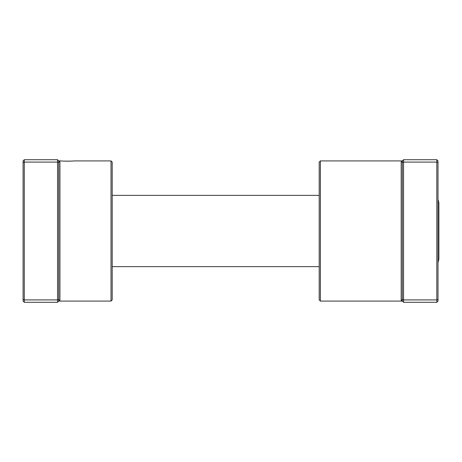 <?xml version="1.0" encoding="UTF-8"?>
<svg xmlns="http://www.w3.org/2000/svg" width="462" height="462" viewBox="0 0 462 462"><rect width="100%" height="100%" fill="white"/><g stroke="black" fill="none" stroke-linecap="round" stroke-linejoin="round"><path stroke-width="0.69" d="M57.554 302.281L57.554 159.719L24.29 159.719L24.29 302.281L57.554 302.281L58.738 301.091A1.19 1.167 180 0 1 59.927 299.925L58.738 301.091L58.738 160.909L59.927 162.075L59.806 161.561M64.212 161.099L65.217 161.146M65.396 161.151L68.988 161.174M70.08 161.146L71.125 161.099M111.013 160.909L112.202 162.098L112.202 299.902L111.013 301.091L111.013 160.909L73.885 160.909C74.278 161.209 61.036 161.209 61.411 160.909L58.738 160.909L57.554 159.719M59.569 300.762L59.927 299.925L59.927 162.075A1.19 1.167 180 0 1 58.738 160.909M58.738 162.589L57.554 162.098L24.29 162.098L23.1 162.589L23.1 160.909L24.29 159.719M58.738 299.411L57.554 299.902L24.29 299.902L23.1 299.411L23.1 162.589M24.29 302.281L23.1 301.091L23.1 299.411M438.005 199.451L438.9 202.916L438.9 259.084L438.005 262.549M320.391 301.091L319.202 299.902L319.202 162.098L320.391 160.909L320.391 301.091L402.362 301.091L401.178 299.925L401.293 300.439M403.551 302.281L402.362 301.091L402.362 162.589L403.551 162.098L403.551 302.281L436.815 302.281L436.815 159.719L403.551 159.719L403.551 162.098L436.815 162.098L438.005 162.589L438.005 301.091L436.815 302.281M436.815 159.719L438.005 160.909L438.005 162.589M402.362 299.411L403.551 299.902L436.815 299.902L438.005 299.411M402.362 162.589L402.362 160.909L401.565 161.209M401.345 161.469L401.178 162.075L403.551 159.719M320.391 160.909L402.362 160.909A1.19 1.167 0 0 1 401.178 162.075L401.178 299.925A1.19 1.167 -0 0 1 402.362 301.091M111.013 301.091L58.738 301.091M319.202 266.638L112.202 266.638M319.202 195.362L112.202 195.362"/></g></svg>
